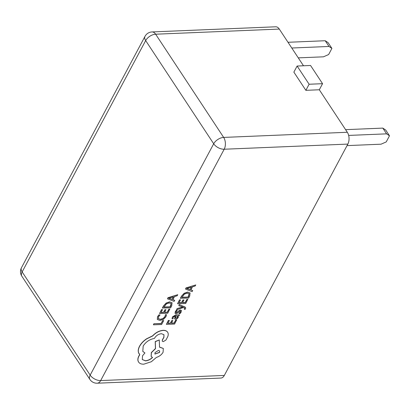 <?xml version="1.0" encoding="UTF-8"?>
<svg xmlns="http://www.w3.org/2000/svg" width="410" height="410" viewBox="0 0 410 410"><rect width="100%" height="100%" fill="white"/><g stroke="black" fill="none" stroke-linecap="round" stroke-linejoin="round"><path stroke-width="0.61" d="M185.592 307.438L179.252 304.574L178.801 305.655L182.788 307.044M184.285 307.756L184.587 308.679L184.264 309.324L185.171 309.294L185.581 308.689L185.633 307.495L184.741 306.864L179.324 304.691L178.801 305.655M182.578 306.993L177.053 308.627L176.566 309.786L183.516 307.5L184.71 308.135M179.518 314.911L175.685 314.926L172.431 316.925L172.062 318.847L173.056 318.811L173.292 317.099L175.301 315.972L174.614 318.872L175.644 319.231L177.13 318.729L178.258 317.489L178.094 315.895L179.011 315.838L179.518 314.911L175.762 315.044L172.507 317.038L172.062 318.847M175.178 315.977L174.578 318.816M176.725 320.066L175.793 320.097L174.147 323.136L171.4 323.234L172.835 320.574L171.903 320.61L170.463 323.264L167.849 323.357L169.402 320.492L168.459 320.523L166.388 324.351L174.558 324.064L176.648 319.949L175.716 319.984L174.071 323.018L171.462 323.111M169.402 320.492L168.387 320.41L166.388 324.351M172.835 320.574L171.826 320.492L170.386 323.152L167.91 323.239M160.023 314.977L158.921 315.013L157.63 316.786L157.358 319.472L159.951 320.435L163.421 319.38L165.917 316.786L166.557 314.747L165.548 314.783L165.056 316.679L163.159 318.621L160.433 319.431L158.398 318.739L158.588 316.745L160.023 314.977L158.844 314.901L157.558 316.674L157.317 319.416M166.557 314.747L165.471 314.665L164.979 316.566L163.083 318.503L160.356 319.318L158.321 318.621M224.321 375.437L347.849 144.089L224.193 149.235L100.665 380.577L224.321 375.437A8.369 4.976 87.6 0 1 220.893 378.061L97.237 383.207A8.369 4.976 87.6 0 0 100.665 380.577A8.369 4.73 -151.9 0 1 90.164 375.124L213.692 143.782L145.663 40.58L22.14 271.922L90.164 375.124A8.369 4.782 146.6 0 0 89.903 379.45L21.873 276.248A8.369 4.782 146.6 0 1 22.14 271.922A8.369 4.73 -151.9 0 1 21.479 267.699L145.002 36.357A8.369 4.73 -151.9 0 0 145.663 40.58A8.369 4.782 146.6 0 1 155.636 34.209L223.665 137.417L347.321 132.271L319.308 89.769L322.557 83.686L310.555 65.477L297.117 66.036L309.114 84.245L322.557 83.686M163.718 320.599L162.708 320.517L161.109 323.48L153.868 323.736L153.422 324.807L161.596 324.52L163.718 320.599L162.708 320.517M169.863 309.248L168.935 309.284L167.29 312.317L164.538 312.415L165.978 309.76L165.04 309.791L163.605 312.451L160.986 312.543L162.539 309.673L161.601 309.704L159.531 313.532L167.7 313.245L169.791 309.135L168.858 309.166L167.213 312.205L164.605 312.297M162.539 309.673L161.525 309.591L159.531 313.532M165.978 309.76L164.969 309.678L163.528 312.333L161.053 312.42M172.077 302.841L169.637 301.827L166.132 303.051L163.528 305.901L162.375 308.018L170.627 307.843L171.734 305.798L172.015 302.734M177.745 294.698L167.967 297.701L167.485 298.839L174.127 301.381L174.701 300.325L172.851 299.689L174.527 296.594L177.171 295.753L177.745 294.698L168.044 297.814L167.485 298.839M174.701 300.325L172.892 299.613M180.062 310.959L180.256 312.025L178.862 313.578L179.995 313.655L181.117 312.205L181.353 310.38M181.492 310.672L180.554 310.119L179.421 310.467L176.367 312.835L175.951 312.574L176.131 311.846L177.284 310.483L176.218 310.406L175.275 311.672L175.085 313.414M181.415 310.56L180.477 310.006L179.344 310.349L176.946 312.502L175.88 312.461M187.872 299.484L186.939 299.52L185.294 302.554L182.542 302.652L183.982 299.997L183.05 300.028L181.609 302.688L178.991 302.78L180.549 299.91L179.606 299.941L177.535 303.769L185.704 303.482L187.795 299.372L186.863 299.402L185.217 302.442L182.609 302.534M180.549 299.91L179.529 299.828L177.535 303.769M183.982 299.997L182.973 299.915L181.533 302.57L179.057 302.657M190.081 293.078L187.642 292.063L184.136 293.288L181.533 296.133L180.385 298.255L188.631 298.08L189.738 296.035L190.02 292.971M195.754 284.935L185.971 287.938L185.489 289.076L192.131 291.618L192.705 290.557L190.855 289.921L192.531 286.831L195.175 285.99L195.754 284.935L186.048 288.051L185.489 289.076M192.705 290.557L190.896 289.849M167.593 332.156L167.541 332.079C166.66 330.849 165.174 330.26 163.083 330.322C159.183 330.716 155.697 332.551 152.638 335.821L146.503 338.834C143.408 340.982 141.107 343.411 139.59 346.127C138.344 348.474 137.955 350.56 138.421 352.385L139.067 353.82M163.923 334.657L163.836 337.235L162.319 339.936L162.288 341.161M144.92 352.948L142.803 351.421L143.177 346.066C145.816 341.894 149.573 339.342 154.447 338.409L154.678 337.989C156.297 335.472 158.552 334.042 161.443 333.709L163.964 334.714L163.913 337.353L162.396 340.049L162.324 341.222L163.308 341.622L165.942 340.028L167.628 336.907C168.448 335.021 168.448 333.453 167.618 332.192C166.737 330.962 165.25 330.378 163.154 330.434C159.254 330.829 155.774 332.664 152.715 335.933L146.575 338.947C143.485 341.094 141.184 343.529 139.661 346.24C138.421 348.592 138.032 350.678 138.498 352.503L139.795 354.737L139.021 355.957C137.78 358.294 137.611 360.287 138.518 361.933C139.472 363.485 141.23 364.239 143.797 364.183L151.331 361.738L156.41 357.412C159.352 356.469 161.576 354.752 163.077 352.257L163.323 348.469L159.551 347.198L159.254 339.952L155.287 341.699L155.523 348.633L151.403 352.667L151.172 356.454L152.546 357.499C150.419 359.519 148.061 360.636 145.483 360.856L142.29 359.565L142.536 355.777L144.92 352.948L142.767 351.36M152.469 357.382C150.342 359.401 147.989 360.523 145.406 360.744L142.255 359.508M159.254 339.952L155.216 341.581L155.446 348.52L151.326 352.554L151.131 356.398M163.282 348.413L159.475 347.08M139.718 354.619L138.944 355.839C137.704 358.181 137.535 360.175 138.442 361.815L138.59 362.056M275.694 26.793A8.369 4.976 87.6 0 1 279.292 29.069L155.636 34.209A8.369 4.976 -92.4 0 0 152.038 31.939L275.694 26.793M303.487 65.769L279.292 29.069M347.321 132.271A8.369 4.976 87.6 0 1 347.849 144.089M309.114 84.245L305.865 90.333L319.308 89.769M305.865 90.333L293.862 72.124L297.117 66.036M331.905 48.406L328.994 46.463L325.217 40.733L328.123 42.676L331.905 48.406L328.63 54.54L323.469 56.816L298.275 57.861M325.217 40.733L287.999 42.281M328.994 46.463L291.782 48.016M389.5 135.787L386.594 133.845L382.817 128.11L385.723 130.052L389.5 135.787L386.225 141.916L381.069 144.192L347.039 145.611M382.817 128.11L345.599 129.657M386.594 133.845L348.654 135.423M162.785 320.635L161.109 323.48M161.181 323.592L153.868 323.736M153.94 323.849L153.422 324.807M172.149 302.954L169.714 301.944L166.204 303.164L163.6 306.014L162.452 308.135M163.979 307.023L170.14 306.803L171.144 303.661L169.197 302.949L166.45 303.846L163.913 307.141L170.212 306.921L170.796 305.839L171.093 303.579M172.092 299.418L173.445 296.922L168.792 298.321L172.092 299.418L173.276 296.973M168.715 298.208L172.015 299.3M175.465 318.068L176.9 317.996L177.545 317.273L177.617 316.279L176.085 315.946L175.48 318.088M175.393 317.955L176.823 317.878L177.474 317.161L177.54 316.166M177.284 310.483L176.29 310.519L175.352 311.784L175.019 313.24L175.941 313.793L177.007 313.496L180.133 311.072L180.333 312.143L178.939 313.691M176.295 312.722L175.951 312.574M180.133 311.072L180.538 311.216M182.809 307.069L182.194 307.09M182.271 307.203L177.053 308.627M177.13 308.745L176.566 309.786M184.357 307.869L184.664 308.791L184.264 309.324M190.158 293.191L187.718 292.181L184.208 293.401L181.604 296.251L180.456 298.367M181.984 297.255L188.144 297.04L189.148 293.898L187.201 293.186L184.454 294.083L181.917 297.378L188.221 297.153L188.805 296.076L189.097 293.816M190.096 289.65L191.449 287.159L186.796 288.558L190.096 289.65L191.28 287.21M186.719 288.445L190.02 289.537M159.567 352.431L159.664 350.955L158.414 350.447L155.031 352.59L154.939 354.071L159.567 352.431L159.623 350.898M154.903 354.014L159.49 352.318M223.665 137.417A8.369 4.782 146.6 0 0 213.692 143.782A8.369 4.73 -151.9 0 0 224.193 149.235A8.369 4.976 -92.4 0 0 223.665 137.417M152.038 31.939A8.369 8.369 0 0 0 145.002 36.357M21.479 267.699A8.369 8.369 0 0 0 21.873 276.248M89.903 379.45A8.369 8.369 0 0 0 97.237 383.207"/></g></svg>
